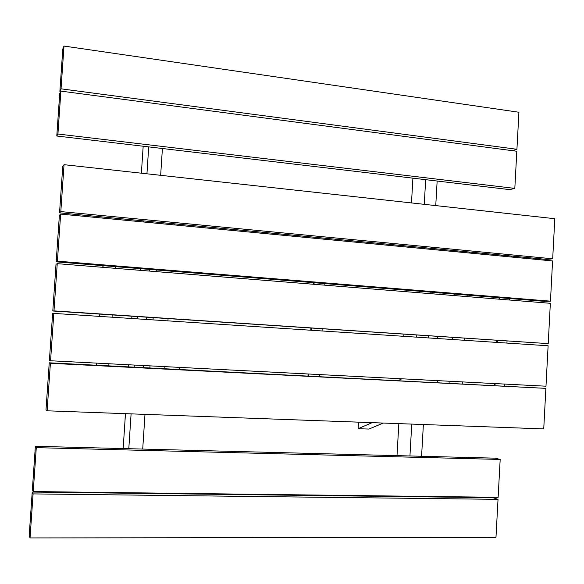 <?xml version="1.0" encoding="UTF-8"?>
<svg xmlns="http://www.w3.org/2000/svg" width="584" height="584" viewBox="0 0 584 584"><rect width="100%" height="100%" fill="white"/><g stroke="black" fill="none" stroke-linecap="round" stroke-linejoin="round"><path stroke-width="0.88" d="M164.819 368.672L164.951 366.635L164.819 368.672M167.922 320.872L168.068 318.63M171.046 272.816L171.156 271.151M174.163 224.906L174.236 223.818L174.163 224.906M149.869 367.913L150 365.869M153.015 319.893L153.161 317.645M156.176 271.618L156.286 269.947M159.33 223.489L159.395 222.402M152.877 221.781L152.804 222.869M149.745 269.421L149.635 271.093M146.599 317.207L146.453 319.463M143.423 365.533L143.292 367.577M125.852 493.203L125.888 492.706M128.794 448.709L131.093 413.866M134.174 367.117L134.313 365.058M137.364 318.871L137.51 316.608M140.561 270.363L140.678 268.684M143.759 222.008L143.832 220.913M146.942 173.806L148.716 146.891M143.175 146.234L141.386 173.192M138.269 220.38L138.196 221.475M135.101 268.238L134.984 269.918M131.918 316.236L131.772 318.506M128.706 364.774L128.575 366.832M125.472 413.662L123.158 448.563M120.246 492.633L120.209 493.13M139.802 493.37L139.832 492.874M142.708 449.067L144.985 414.377M160.658 175.317L162.41 148.511M188.866 226.307L188.939 225.227M457.287 250.872L457.228 251.865L457.287 250.872M454.87 294.102L454.79 295.621M452.454 337.45L452.344 339.501M450.016 381.272L449.906 383.133L450.016 381.272M437.467 338.523L437.584 336.472M439.949 294.424L440.037 292.905M469.536 252.04L469.478 253.033M467.149 295.095L467.069 296.606M464.762 338.267L464.645 340.304M462.346 381.907L462.243 383.754M437.146 181.033L435.752 205.597M430.861 292.161L430.773 293.686M428.393 335.858L428.276 337.924M423.378 424.517L421.582 456.265M419.319 496.342L419.29 496.794M394.66 496.495L394.689 496.035M397.003 455.629L398.843 423.626M403.843 336.326L403.967 334.245M406.406 291.73L406.493 290.19M411.494 202.933L412.91 178.164M425.663 179.675L424.261 204.334M419.319 291.226L419.232 292.759M416.823 335.092L416.706 337.165M411.756 424.094L409.946 455.965M407.654 496.196L407.625 496.656M550.347 303.3L57.239 263.661L53.991 310.878L548.223 343.618L550.347 303.3M57.239 263.661L56.006 264.333L52.801 311.002L548.223 343.618M52.801 311.002L53.991 310.878M56.181 261.851L544.536 301.351L550.464 301.154L552.573 260.946L60.648 214.094L59.378 215.335L56.181 261.851L57.415 261.15L60.648 214.094M550.464 301.154L57.415 261.15M118.654 218.504L118.581 219.613M115.435 266.647L115.325 268.333M112.208 314.929L112.055 317.214M108.945 363.759L108.806 365.832M96.44 365.204L96.579 363.124M99.725 316.404L99.879 314.119M103.025 267.348L103.134 265.647M106.31 218.445L106.383 217.336M96.229 365.19L96.367 363.117M99.514 316.389L99.667 314.104M102.813 267.326L102.923 265.632M106.098 218.423L106.171 217.314M50.567 360.759L545.982 386.199L548.113 345.772L53.823 313.396L52.626 313.491L49.406 360.306L50.567 360.759L53.823 313.396M512.365 150.679L516.928 149.285L518.928 112.252L63.992 46.063L62.802 48.976L59.875 91.301L61.043 88.834L63.992 46.063M516.928 149.285L61.043 88.834M60.743 91.411L59.875 91.301M60.882 91.119L57.925 134.021L514.818 188.398L509.649 189.618L56.787 136.006L59.721 93.557L60.882 91.119L516.818 151.263L514.818 188.398M57.925 134.021L56.787 136.006M59.546 212.861L546.748 259.42L552.69 258.8L554.8 218.708L64.043 164.681L62.736 166.491L59.546 212.861L60.816 211.591L64.043 164.681M552.69 258.8L60.816 211.591M50.392 363.292L47.121 410.808L543.74 428.904L545.872 388.36L50.392 363.292L49.239 362.81L545.872 388.36M47.121 410.808L46.005 409.771L49.239 362.81M33.252 491.553L498.137 497.32L500.181 459.44L36.281 447.651L35.369 446.3L32.368 489.735L33.252 491.553L36.281 447.651M500.181 459.44L495.101 458.163L35.369 446.3M33.091 493.903L30.047 537.937L495.977 537.324L498.028 499.342L33.091 493.903L32.208 492.056L492.962 497.699L498.028 499.342M30.047 537.937L29.2 535.616L32.208 492.056M327.595 238.476L327.529 239.513M324.887 283.59L324.792 285.167M322.171 328.828L322.047 330.967M319.426 374.57L319.309 376.505M308.476 375.957L308.593 374.008M311.236 330.259L311.36 328.113M314.01 284.306L314.104 282.714M316.769 238.484L316.835 237.447M307.994 375.935L308.111 373.986M310.754 330.223L310.885 328.084M313.528 284.262L313.623 282.678M316.294 238.44L316.353 237.403M511.62 256.062L511.569 257.04M509.328 298.504L509.248 299.993M507.036 341.063L506.927 343.071M504.715 384.082L504.613 385.907M495.035 385.418L495.137 383.593M497.371 342.45L497.48 340.435M499.714 299.227L499.794 297.738M502.058 256.135L502.109 255.157M494.349 385.389L494.451 383.557M496.685 342.406L496.794 340.384M499.028 299.176L499.116 297.679M501.371 256.069L501.422 255.091M125.013 420.538L125.319 413.654M179.762 367.394L179.631 369.424M398.361 380.52L401.829 378.797M372.176 422.655L358.116 428.7L358.496 422.152M437.577 380.637L437.474 382.498M383.279 423.057L368.913 429.065L358.116 428.7M389.28 244.375L391.806 245.63M444.877 250.689L444.928 249.689"/></g></svg>
